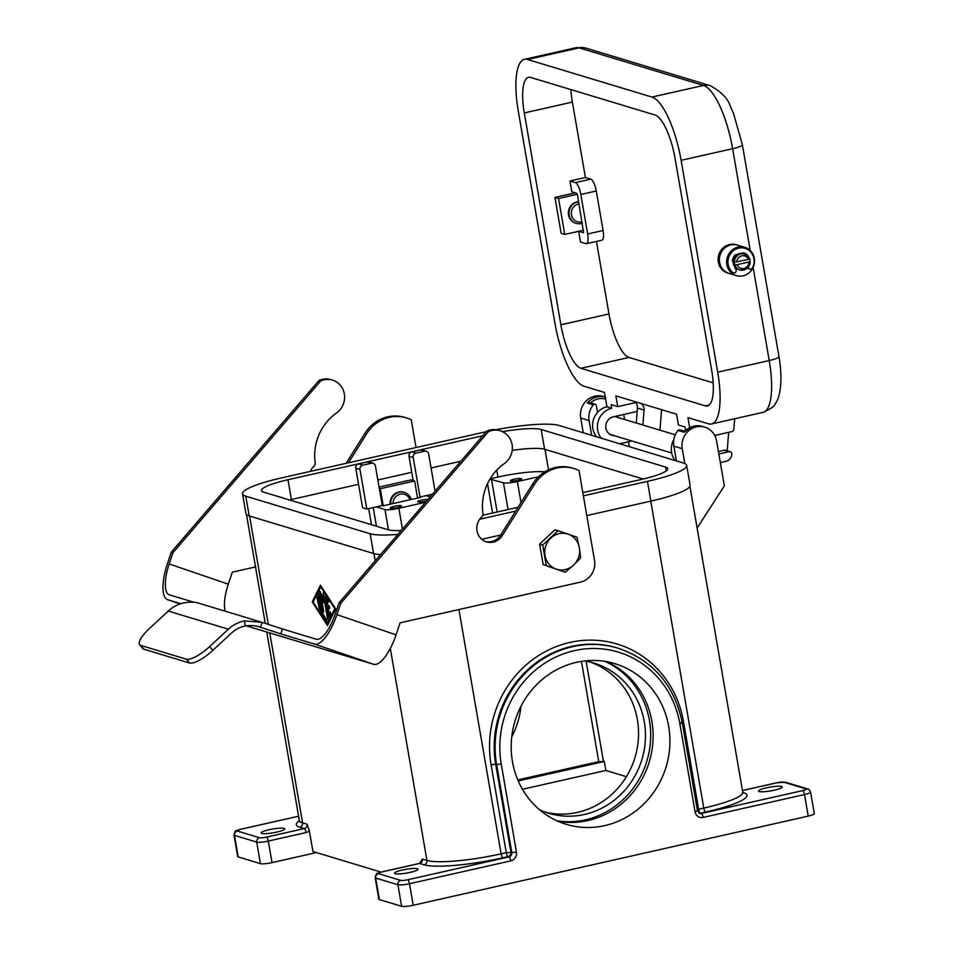 <?xml version="1.0" encoding="UTF-8"?>
<svg xmlns="http://www.w3.org/2000/svg" width="954" height="954" viewBox="0 0 954 954"><rect width="100%" height="100%" fill="white"/><g stroke="black" fill="none" stroke-linecap="round" stroke-linejoin="round"><path stroke-width="1.43" d="M193.674 602.177L169.359 594.831A29.526 10.041 -71.1 0 1 169.24 594.795A29.526 10.041 -71.1 0 1 169.18 563.945L172.996 552.64L320.687 380.968A18.46 17.363 -73.2 0 1 332.493 380.121A18.46 17.363 -73.2 0 1 344.466 394.837A18.46 17.363 -73.2 0 1 336.523 412.951A49.835 46.865 106.8 0 0 315.19 462.797A3.697 3.47 -73.2 0 1 313.985 466.184A14.763 13.881 106.8 0 0 310.312 471.407M485.658 541.598A14.763 13.881 106.8 0 0 498.095 538.128A14.763 13.881 106.8 0 0 500.647 535.039L532.749 483.881A36.92 34.714 -73.2 0 1 572.352 468.056L574.034 468.557A36.92 34.714 -73.2 0 1 579.006 470.513L594.509 560.284A18.46 17.363 -73.2 0 1 580.437 582.119L400.12 622.819L396.053 634.851A34.702 11.794 -71.1 0 1 373.67 664.318L314.546 644.081A34.702 11.794 108.9 0 0 336.929 614.626L340.745 603.322L488.436 431.649A18.46 17.363 -73.2 0 1 500.242 430.803A18.46 17.363 -73.2 0 1 512.215 445.506A18.46 17.363 -73.2 0 1 504.261 463.62A49.835 46.865 106.8 0 0 482.939 513.479A3.697 3.47 -73.2 0 1 481.734 516.865A14.763 13.881 106.8 0 0 477.06 531.092A14.763 13.881 106.8 0 0 486.48 541.884A14.763 13.881 106.8 0 0 499.777 538.64A14.763 13.881 106.8 0 0 502.329 535.552L534.431 484.382A36.92 34.714 -73.2 0 1 574.034 468.557M140.763 645.405L143.923 649.221A22.145 6.392 140.4 0 1 142.85 648.541L139.689 644.737A22.145 6.392 140.4 0 0 140.763 645.405L186.424 659.202A22.145 6.392 -39.6 0 0 209.63 646.585L228.376 629.211A34.702 32.627 -73.2 0 1 244.534 620.887L262.171 622.378L260.525 627.279L259.154 626.85M262.171 622.378L282.432 628.984L280.774 633.885L260.525 627.279C256.364 625.633 251.284 625.18 245.285 625.931A29.526 27.773 106.8 0 0 231.536 633.027L212.778 650.389A22.145 6.392 -39.6 0 1 189.584 663.018L143.923 649.221M282.432 628.984L316.191 639.192A29.526 10.041 -71.1 0 0 335.248 614.114L339.064 602.809L486.743 431.136A18.46 17.363 -73.2 0 1 498.56 430.29L500.242 430.803M486.743 431.136L488.436 431.649M339.064 602.809L340.745 603.322M280.774 633.885L314.546 644.081M139.689 644.737A22.145 6.392 140.4 0 1 149.54 628.424L168.298 611.061A34.702 32.627 106.8 0 1 184.444 602.737C191.122 601.759 195.999 601.962 199.076 603.322M198.396 603.095L260.621 621.901M180.807 603.679L167.701 599.72A34.702 11.794 108.9 0 1 167.558 599.684A34.702 11.794 108.9 0 1 167.499 563.432L171.315 552.127L319.006 380.467A18.46 17.363 -73.2 0 1 330.811 379.609L332.493 380.121M225.311 611.228A29.526 10.041 108.9 0 1 228.304 584.17L232.371 572.15L255.529 566.914M348.437 462.797L366.694 433.712A36.92 34.714 -73.2 0 1 406.285 417.888A36.92 34.714 -73.2 0 1 411.257 419.843L416.039 447.533M346.099 463.322L365.012 433.199A36.92 34.714 -73.2 0 1 404.603 417.375L406.285 417.888M172.996 552.64L171.315 552.127M320.687 380.968L319.006 380.467M246.12 625.788L373.67 664.318M606.267 661.587A83.94 78.944 -73.2 0 1 651.844 721.272A83.94 78.944 -73.2 0 1 587.843 820.559A83.94 78.944 -73.2 0 1 558.018 821.299M565.364 572.09A21.226 19.962 -73.2 0 1 565.221 572.114A21.226 19.962 -73.2 0 1 565.078 572.15L556.265 569.121A18.46 17.363 106.8 0 0 565.269 569.586A18.46 17.363 106.8 0 0 573.449 565.233L565.364 572.09M558.09 530.829A21.226 19.962 -73.2 0 1 558.221 530.794L555.145 529.864A21.226 19.962 -73.2 0 0 555.001 529.887A21.226 19.962 -73.2 0 0 554.858 529.923L557.947 530.853A21.226 19.962 -73.2 0 1 558.09 530.829M558.221 530.794L568.071 534.145A18.46 17.363 106.8 0 0 559.068 533.68A18.46 17.363 106.8 0 0 550.899 538.02A18.46 17.363 106.8 0 0 544.996 555.502A18.46 17.363 106.8 0 0 556.265 569.121L546.427 565.77A21.226 19.962 -73.2 0 1 546.237 565.543L542.719 545.151A21.226 19.962 -73.2 0 1 542.814 544.865L557.947 530.853M390.711 504.117A11.078 10.411 -73.2 0 1 399.297 492.216A11.078 10.411 -73.2 0 1 404.353 492.383A11.078 10.411 -73.2 0 1 411.186 499.491M393.024 503.593A9.23 8.681 -73.2 0 1 409.97 499.765M404.353 492.383L403.757 492.204A11.078 10.411 106.8 0 0 398.689 492.025A11.078 10.411 106.8 0 0 390.126 504.237M679.94 429.872A1.848 1.741 106.8 0 0 678.055 430.433A18.46 17.363 106.8 0 0 673.834 446.15L676.386 460.913M591.671 435.322L589.119 420.559A18.46 17.363 -73.2 0 1 593.34 404.842A1.848 1.741 -73.2 0 1 596.357 405.641L597.526 412.39M589.632 402.588L590.466 403.053L587.33 403.029L593.34 404.842M397.675 507.48A5.724 0.918 170.2 0 1 390.174 507.898A5.724 0.918 170.2 0 1 393.954 506.359A5.724 0.918 170.2 0 1 401.455 505.954A5.724 0.918 170.2 0 1 397.675 507.48M517.903 480.351A5.724 0.918 170.2 0 1 510.402 480.756A5.724 0.918 170.2 0 1 514.17 479.218A5.724 0.918 170.2 0 1 521.671 478.813A5.724 0.918 170.2 0 1 517.903 480.351M426.76 500.874A5.724 0.918 170.2 0 1 425.162 501.279A5.724 0.918 170.2 0 1 417.661 501.697A5.724 0.918 170.2 0 1 421.429 500.158A5.724 0.918 170.2 0 1 428.012 499.419M517.783 779.907L598.754 761.638L604.287 761.495L518.213 780.921M774.302 790.186A11.997 1.92 170.2 0 1 758.573 791.045A11.997 1.92 170.2 0 1 766.491 787.825A11.997 1.92 170.2 0 1 782.22 786.967A11.997 1.92 170.2 0 1 774.302 790.186M402.397 870.024A11.997 1.92 -9.8 0 0 394.479 873.244A11.997 1.92 -9.8 0 0 410.208 872.373A11.997 1.92 -9.8 0 0 418.126 869.154A11.997 1.92 -9.8 0 0 402.397 870.024M538.497 476.773L517.366 481.543A11.078 1.765 -9.8 0 1 503.45 482.784L489.951 479.099M269.016 829.73A11.997 1.92 170.2 0 1 284.745 828.859A11.997 1.92 170.2 0 1 276.827 832.079A11.997 1.92 170.2 0 1 261.098 832.949A11.997 1.92 170.2 0 1 269.016 829.73M520.979 706.294A78.407 73.732 -73.2 0 1 511.749 736.846M512.453 761.614A83.94 78.944 -73.2 0 1 614.829 663.626A83.94 78.944 -73.2 0 1 668.671 726.352A83.94 78.944 -73.2 0 1 566.282 824.339A83.94 78.944 -73.2 0 1 512.453 761.614M545.235 812.104A78.407 73.732 106.8 0 0 637.379 719.626A78.407 73.732 106.8 0 0 590.526 662.171M584.48 660.967A78.407 73.732 -73.2 0 1 594.008 663.125A78.407 73.732 -73.2 0 1 644.284 721.713A78.407 73.732 -73.2 0 1 548.657 813.237A78.407 73.732 -73.2 0 1 539.523 809.755M419.259 863.513A3.697 1.109 77.3 0 1 419.426 863.43L422.431 859.065A3.697 3.47 106.8 0 1 419.617 863.442L424.125 864.801A62.749 10.029 -9.8 0 0 502.949 857.789L508.1 856.62A3.697 1.109 77.3 0 1 507.063 855.321A3.697 1.109 77.3 0 1 506.276 852.673L501.124 853.83A59.065 9.445 170.2 0 1 426.939 860.436L422.431 859.065M381.469 872.051A3.697 1.109 77.3 0 1 381.648 871.956C375.948 874.389 376.902 871.598 375.161 877.668L378.881 899.217A9.23 1.479 170.2 0 0 379.394 899.586L401.622 906.3A9.23 1.479 170.2 0 0 413.213 905.274L808.217 816.099A9.23 1.479 -9.8 0 0 814.311 813.619L810.578 792.082A9.23 1.479 -9.8 0 1 804.496 794.551A3.697 1.109 -102.7 0 0 803.709 791.915A3.697 1.109 -102.7 0 0 802.672 790.604L701.345 813.476A3.697 3.47 -73.2 0 1 698.733 812.975M299.353 820.762A62.749 10.029 -9.8 0 0 299.759 827.225L304.266 828.585A3.697 3.47 -73.2 0 0 307.081 824.22L309.358 830.803L312.936 851.517L381.051 872.099M240.277 829.396A3.697 1.109 77.3 0 1 240.456 829.3C234.756 831.733 235.71 828.943 233.968 835.012L237.701 856.561A9.23 1.479 -9.8 0 0 238.202 856.93L260.43 863.644A9.23 1.479 -9.8 0 0 272.021 862.619L268.301 841.07A3.697 1.109 -102.7 0 0 267.514 838.423A3.697 1.109 -102.7 0 0 266.476 837.111A5.533 0.882 170.2 0 1 259.524 837.731L237.296 831.017A5.533 0.882 170.2 0 1 240.647 829.312L298.59 816.23L240.456 829.3A3.697 1.109 77.3 0 1 240.647 829.312M327.437 625.574L312.232 601.831L320.461 585.184L335.665 608.914L327.437 625.574M425.556 502.269L398.867 508.291A11.078 1.765 -9.8 0 1 384.951 509.531L388.457 529.84M382.256 505.548L366.801 509.031L359.98 469.535A3.697 3.47 -73.2 0 1 362.794 465.17L371.38 463.227A3.697 3.47 -73.2 0 1 375.435 466.041L382.256 505.548L383.15 505.823L420.941 497.284L420.034 497.01L413.213 457.515A3.697 3.47 -73.2 0 1 416.027 453.15L424.613 451.218A3.697 3.47 -73.2 0 1 428.668 454.032L435.084 491.191M426.307 451.266L422.097 450.002A3.697 3.47 106.8 0 0 420.404 449.942L411.818 451.886A3.697 3.47 106.8 0 0 409.004 456.25L413.201 480.542M376.246 506.896L384.951 509.531M490.117 478.813L497.964 477.048A40.605 6.487 170.2 0 1 544.865 471.813M379.072 487.1L411.019 479.886L414.62 480.971L380.276 488.722L383.222 505.799M604.287 761.495L605.838 770.474L522.446 789.292M605.838 770.474L626.384 776.675M316.466 852.578L272.021 862.619M432.496 494.208L426.044 495.663L430.171 496.903M414.62 480.971L417.578 498.048M380.276 488.722L379.298 488.436M373.062 463.286L368.852 462.022A3.697 3.47 -73.2 0 0 367.171 461.963L358.585 463.894A3.697 3.47 -73.2 0 0 355.77 468.271L362.592 507.766L366.801 509.031M426.044 495.663L420.034 497.01M583.252 432.782L580.712 418.019A18.46 17.363 -73.2 0 1 603.214 396.47A18.46 17.363 -73.2 0 1 604.407 396.888M617.739 415.837L618.037 417.506M623.749 414.477L624.62 419.498M628.471 441.762L629.318 446.699M678.055 430.433L684.066 432.245L685.318 431.494L684.066 432.245A18.46 17.363 -73.2 0 1 693.916 426.14A18.46 17.363 -73.2 0 1 702.359 426.426L704.756 427.153A18.46 17.363 -73.2 0 1 716.597 440.939L724.348 485.824L697.124 528.063M684.817 463.561L682.241 448.69A18.46 17.363 -73.2 0 1 704.756 427.153M568.071 534.145L576.884 537.174A21.226 19.962 -73.2 0 1 577.063 537.4L579.34 547.751A18.46 17.363 106.8 0 0 568.071 534.145M580.485 558.078L573.449 565.233A18.46 17.363 106.8 0 0 579.34 547.751L580.592 557.792A21.226 19.962 -73.2 0 1 580.485 558.078M565.078 572.15L546.427 565.77M542.814 544.865L539.726 543.935L554.858 529.923M546.237 565.543L543.16 564.613L539.63 544.221L542.719 545.151M326.125 596.286L329.774 616.642M328.713 615.652L325.636 595.797L328.307 599.696L328.581 602.153L326.793 599.613L327.771 605.253L329.118 605.659L329.655 608.354L328.236 607.948L329.202 613.589L330.12 611.872L330.847 614.459L329.464 617.131L328.713 615.652L329.392 615.497M330.501 612.206L329.202 613.589M328.236 607.948L329.834 608.068M326.793 599.613L328.784 601.497M316.955 597.526L317.098 596.31L317.849 597.8L319.793 611.12L316.955 597.526L317.634 597.371L319.995 610.405M327.162 624.023L334.759 608.64L320.723 586.734L313.127 602.105L327.162 624.023L335.414 608.545M334.759 608.64L335.391 608.497M320.723 586.734L321.355 586.591M312.232 601.831L313.151 602.057M327.222 624.011L327.771 624.882M320.806 585.72L312.912 601.676M318.851 594.306L322.07 613.136L327.139 621.614M321.379 613.291L318.362 593.746L322.154 612.778L326.65 619.814L326.602 622.008L321.808 614.519L321.379 613.291L322.07 613.136M323.871 597.514L323.478 602.678L321.164 596.691L323.644 611.025L323.489 612.241L322.738 610.751L319.542 592.267L319.685 591.051L320.222 591.73L322.69 598.086L323.299 592.148L328.343 618.478L328.2 619.695L327.449 618.216L323.871 597.514L324.551 597.359L328.403 618.991M323.764 592.672L323.37 597.931L322.69 598.086M320.174 591.611L323.692 611.526M321.164 596.691L321.856 596.536L323.597 601.068M586.793 515.577L650.866 501.112A59.434 9.504 -9.8 0 0 690.088 485.157L686.677 465.409A59.434 9.504 -9.8 0 0 683.41 463.036L559.044 425.46A59.434 9.504 -9.8 0 0 495.877 429.717M481.746 539.296L500.659 535.027L502.329 535.552M486.278 431.685A59.434 9.504 -9.8 0 0 484.393 432.102L281.74 477.859A59.434 9.504 -9.8 0 0 242.519 493.814L245.929 513.562A59.434 9.504 -9.8 0 0 249.197 515.935L373.563 553.499A59.434 9.504 -9.8 0 0 380.539 554.596M643.163 479.027L544.591 449.251A40.235 6.428 -9.8 0 0 512.191 450.383M460.854 461.235L431.077 467.961M411.782 472.313L377.832 479.981M358.549 484.334L291.399 499.491A40.235 6.428 -9.8 0 0 289.444 499.944M502.448 431.649A40.235 6.428 170.2 0 1 541.18 429.503L665.546 467.066A40.235 6.428 170.2 0 1 667.752 468.676A40.235 6.428 170.2 0 1 641.207 479.48L582.834 492.658M401.264 530.507A40.235 6.428 170.2 0 1 388.016 529.72L263.65 492.145A40.235 6.428 170.2 0 1 261.444 490.547A40.235 6.428 170.2 0 1 287.989 479.743L482.76 435.775M518.07 507.278L482.772 515.243M242.519 493.814A59.434 9.504 -9.8 0 0 245.786 496.175L370.152 533.751A59.434 9.504 -9.8 0 0 397.901 534.407M479.647 519.25L515.661 511.117M583.383 495.83L647.456 481.365A59.434 9.504 -9.8 0 0 686.677 465.409M614.543 435.739A9.6 9.027 -73.2 0 1 613.231 416.85L637.189 411.448L637.451 408.097A7.382 6.94 106.8 0 0 635.65 402.6M738.086 247.098A14.763 13.881 -73.2 0 1 744.835 247.324A14.763 13.881 -73.2 0 1 754.495 261.933A14.763 13.881 -73.2 0 1 743.047 275.825A14.763 13.881 -73.2 0 1 736.297 275.599A14.763 13.881 -73.2 0 1 726.638 260.991A14.763 13.881 -73.2 0 1 738.086 247.098M736.297 275.599L729.083 273.416A14.763 13.881 -73.2 0 1 719.423 258.808A14.763 13.881 -73.2 0 1 730.871 244.916A14.763 13.881 -73.2 0 1 737.621 245.154L744.835 247.324M729.023 273.404A14.763 13.881 -73.2 0 1 728.963 273.381A14.763 13.881 -73.2 0 1 719.304 258.772A14.763 13.881 -73.2 0 1 730.752 244.88A14.763 13.881 -73.2 0 1 737.502 245.106A14.763 13.881 -73.2 0 1 737.561 245.13M728.963 273.381L727.759 273.023A14.763 13.881 -73.2 0 1 718.1 258.415A14.763 13.881 -73.2 0 1 729.548 244.522A14.763 13.881 -73.2 0 1 736.297 244.749L737.502 245.106M749.653 258.975A8.3 7.811 -73.2 0 1 750.094 261.694L734.89 265.129A8.3 7.811 106.8 0 0 739.839 269.922L738.646 269.553A8.3 7.811 -73.2 0 1 742.379 253.418A8.3 7.811 -73.2 0 1 743.261 253.609M742.427 253.37A8.3 7.811 -73.2 0 1 742.963 253.514A8.3 7.811 -73.2 0 1 743.023 253.525M733.221 272.808A2.302 2.17 -73.2 0 1 732.338 272.367A13.845 13.022 -73.2 0 1 729.357 255.135A13.845 13.022 -73.2 0 1 744.752 248.267A13.845 13.022 -73.2 0 1 744.895 248.314M735.105 267.227A1.848 1.741 106.8 0 0 735.57 268.968A2.302 2.17 -73.2 0 1 733.376 272.856A2.302 2.17 -73.2 0 1 732.636 272.462A13.845 13.022 -73.2 0 1 729.655 255.219A13.845 13.022 -73.2 0 1 745.05 248.35A13.845 13.022 -73.2 0 1 752.432 267.991A2.302 2.17 -73.2 0 1 748.353 267.108M748.449 259.393L749.606 258.82A8.3 7.811 106.8 0 0 734.389 262.255L748.449 259.393A6.463 6.07 -73.2 0 0 736.75 262.04M748.651 256.888A1.848 1.741 106.8 0 0 748.496 256.578A9.23 8.681 106.8 0 0 744.239 252.953A1.848 1.741 106.8 0 0 742.379 253.418A8.3 7.811 -73.2 0 1 743.452 253.657L749.606 258.82M734.389 262.255A8.3 7.811 -73.2 0 0 734.89 265.129L750.202 261.766C749.904 266.083 747.757 268.837 743.738 270.054L739.839 269.922A8.3 7.811 106.8 0 0 743.643 270.054M582.369 223.248A11.078 10.411 -73.2 0 1 581.284 223.558A11.078 10.411 -73.2 0 1 576.228 223.379A11.078 10.411 -73.2 0 1 568.978 212.432A11.078 10.411 -73.2 0 1 577.564 202.01A11.078 10.411 -73.2 0 1 578.673 201.819M582.119 221.793A9.23 8.681 -73.2 0 1 571.434 214.9A9.23 8.681 -73.2 0 1 579.03 203.882M578.637 201.592A11.078 10.411 106.8 0 0 576.967 201.831A11.078 10.411 106.8 0 0 568.381 212.241A11.078 10.411 106.8 0 0 575.62 223.2L576.228 223.379M583.621 232.669L577.528 195.188L576.61 193.209L571.804 191.766L569.943 180.986L585.41 177.504L572.376 102.09A40.605 12.187 77.3 0 1 570.886 89.593M583.574 230.176L564.756 234.434L558.555 198.527L554.942 197.43L575.345 192.827M554.942 197.43L561.143 233.336L564.756 234.434M577.301 194.294L558.555 198.527M560.88 324.801L524.295 112.954A40.605 12.187 77.3 0 1 528.564 77.334A40.605 12.187 77.3 0 1 530.686 77.441L655.052 115.017A40.605 12.187 77.3 0 1 675.098 158.507L711.696 370.367A40.605 12.187 77.3 0 1 707.415 405.975A40.605 12.187 77.3 0 1 705.292 405.867L580.926 368.292A40.605 12.187 77.3 0 1 560.88 324.801L608.974 313.949L596.453 241.445M585.41 177.504L590.812 179.137A11.078 3.327 77.3 0 1 596.274 190.991L603.095 230.498A11.078 3.327 77.3 0 1 601.938 240.205L586.471 243.699A11.078 3.327 -102.7 0 1 585.899 243.664L580.497 242.03L578.637 231.297M586.471 243.699A11.078 3.327 -102.7 0 0 587.64 233.98L580.819 194.485A11.078 3.327 -102.7 0 0 575.357 182.619L569.943 180.986M583.443 232.716L578.696 231.285M713.187 382.864L629.008 357.44A40.605 12.187 77.3 0 1 608.974 313.949M749.713 269.088A2.302 2.17 -73.2 0 1 748.103 267.406M747.876 255.97A9.23 8.681 106.8 0 0 743.989 252.882L744.239 252.953M737.096 254.611A1.848 1.741 106.8 0 0 735.212 254.992A9.23 8.681 106.8 0 0 732.469 260.192A1.848 1.741 106.8 0 0 733.197 262.016M738.217 269.433A8.3 7.811 -73.2 0 1 738.157 269.41A8.3 7.811 -73.2 0 1 735.057 267.549M732.708 261.515A8.3 7.811 -73.2 0 1 736.583 254.479M738.468 269.505A8.3 7.811 -73.2 0 1 735.069 267.466M732.827 261.682A8.3 7.811 -73.2 0 1 736.726 254.503M636.27 423.027L637.189 411.448M601.282 438.232A18.46 17.363 106.8 0 1 611.741 408.24L611.12 404.639L617.727 406.642L635.865 402.552A7.382 6.94 -73.2 0 1 637.427 402.385M640.897 403.435A7.382 6.94 -73.2 0 1 644.057 410.089L642.877 425.019M659.941 430.171L661.563 409.671M685.628 430.481L685.02 426.975L678.413 424.971L676.553 414.203L615.867 395.862L617.727 406.642M596.477 436.777A18.46 17.363 -73.2 0 1 606.935 406.786L604.454 392.416L584.027 386.251A59.065 17.721 77.3 0 1 554.882 322.989L518.284 111.141A59.065 17.721 77.3 0 1 524.509 59.327A59.065 17.721 77.3 0 1 527.586 59.494L651.952 97.058A59.065 17.721 77.3 0 1 681.108 160.32L717.694 372.179A59.065 17.721 77.3 0 1 711.481 423.981A59.065 17.721 77.3 0 1 708.393 423.814L687.965 417.649L689.694 427.63M619.611 443.765L631.918 440.986M611.741 408.24L606.935 406.786M718.839 453.961L728.975 451.671A2.588 2.433 -73.2 0 1 730.168 451.707L725.35 450.252A2.588 2.433 106.8 0 0 724.169 450.216L718.422 451.516M728.665 432.341L727.198 450.813M730.168 451.707A2.588 2.433 -73.2 0 1 731.849 454.307L731.837 454.45A7.382 6.94 -73.2 0 1 726.125 461.271L720.33 462.571M734.663 418.746L733.829 429.24A2.588 2.433 -73.2 0 1 731.825 431.625L714.737 435.477M685.509 430.588A18.46 17.363 106.8 0 0 683.875 431.053M673.87 439.46A18.46 17.363 106.8 0 0 675.182 460.555M245.285 625.931L244.534 620.887M336.929 614.626L396.053 634.851M532.749 483.881L534.431 484.382M209.63 646.585L212.778 650.389M186.424 659.202L189.584 663.018M260.525 627.279L258.272 626.599M228.376 629.211L168.298 611.061M167.701 599.72L180.032 603.942L167.558 599.684M169.18 563.945L228.304 584.17M366.694 433.712L365.012 433.199M590.645 402.886A16.612 15.622 -73.2 0 1 598.098 398.891A16.612 15.622 -73.2 0 1 605.611 399.13M605.265 397.091A18.46 17.363 106.8 0 0 597.18 396.912A18.46 17.363 106.8 0 0 587.33 403.029M581.439 661.372L598.754 761.638M491.441 479.158L497.117 512.012M373.229 507.588L376.448 526.226M605.027 661.384A83.94 78.944 -73.2 0 1 649.435 720.544A83.94 78.944 -73.2 0 1 585.434 819.832A83.94 78.944 -73.2 0 1 556.862 820.786M375.161 877.668A9.23 1.479 -9.8 0 0 375.673 878.038L397.901 884.752A9.23 1.479 -9.8 0 0 409.493 883.726L510.819 860.854A3.697 1.109 -102.7 0 0 510.032 858.206A3.697 1.109 -102.7 0 0 508.995 856.895L508.1 856.62A3.697 3.47 106.8 0 0 510.915 852.256L495.71 764.285L491.083 764.703L506.276 852.673L511.809 852.53A3.697 3.47 -73.2 0 1 508.995 856.895L407.668 879.767A5.533 0.882 170.2 0 1 400.716 880.387L378.488 873.673A5.533 0.882 170.2 0 1 381.838 871.968L419.617 863.442A3.697 1.109 77.3 0 0 419.426 863.43L381.648 871.956A3.697 1.109 77.3 0 1 381.838 871.968M697.291 809.612L698.626 809.254A3.697 1.109 -102.7 0 0 699.413 811.89A3.697 1.109 -102.7 0 0 700.451 813.202L705.602 812.045A62.749 10.029 -9.8 0 0 743.56 792.691L742.808 792.464M743.56 792.691A3.697 3.47 -73.2 0 1 742.927 792.774M705.602 812.045A3.697 1.109 77.3 0 1 704.565 810.733A3.697 1.109 77.3 0 1 703.778 808.086L698.626 809.254L683.422 721.272A103.354 97.201 106.8 0 0 569.884 642.447A103.354 97.201 106.8 0 0 491.083 764.703M495.71 764.285A99.669 93.73 -73.2 0 1 571.708 646.395A99.669 93.73 -73.2 0 1 617.274 647.945L618.18 648.219A99.669 93.73 106.8 0 0 572.615 646.669A99.669 93.73 106.8 0 0 496.617 764.559L511.809 852.53L516.448 852.113L501.255 764.142L495.71 764.285M502.949 857.789A3.697 1.109 77.3 0 1 501.911 856.477A3.697 1.109 77.3 0 1 501.124 853.83L458.922 609.546M390.317 648.41L426.939 860.436A3.697 3.47 -73.2 0 1 424.125 864.801M299.759 827.225A3.697 3.47 106.8 0 0 302.573 822.861A59.065 9.445 170.2 0 1 299.329 820.512L299.198 821.585M233.968 835.012A9.23 1.479 -9.8 0 0 234.481 835.382L256.709 842.096A9.23 1.479 -9.8 0 0 268.301 841.07L306.079 832.544A3.697 1.109 -102.7 0 0 305.292 829.897A3.697 1.109 -102.7 0 0 304.266 828.585L266.476 837.111M260.43 863.644L256.709 842.096A3.697 3.47 -73.2 0 1 259.524 837.731M238.202 856.93L234.481 835.382A3.697 3.47 -73.2 0 1 237.296 831.017M742.462 790.556L776.842 782.793A5.533 0.882 170.2 0 1 783.794 782.173L806.023 788.898A5.533 0.882 170.2 0 1 802.672 790.604M742.45 790.508L776.639 782.793L785.476 782.232A3.697 3.47 106.8 0 0 783.794 782.173M808.634 789.399A3.697 3.47 106.8 0 0 806.023 788.898M501.255 764.142A95.972 90.26 -73.2 0 1 574.427 650.628A95.972 90.26 -73.2 0 1 679.868 723.824L695.061 811.794A7.382 6.94 106.8 0 0 703.17 817.435A3.697 1.109 -102.7 0 0 702.382 814.788A3.697 1.109 -102.7 0 0 701.345 813.476L700.451 813.202A3.697 3.47 106.8 0 1 699.234 813.249M703.17 817.435L804.496 794.551L808.217 816.099M695.061 811.794L697.493 810.805L682.301 722.834C674.43 685.127 653.061 660.251 618.18 648.219M679.868 723.824L682.301 722.834M413.213 905.274L409.493 883.726A3.697 1.109 -102.7 0 0 408.706 881.079A3.697 1.109 -102.7 0 0 407.668 879.767M379.394 899.586L375.673 878.038A3.697 3.47 -73.2 0 1 378.488 873.673M401.622 906.3L397.901 884.752A3.697 3.47 -73.2 0 1 400.716 880.387M510.819 860.854A7.382 6.94 106.8 0 0 516.448 852.113M306.079 832.544A7.382 6.94 106.8 0 0 309.358 830.803M307.081 824.22L302.573 822.861L269.767 632.931M268.301 624.417L249.578 516.042M375.184 560.821L373.944 553.606M681.347 721.928L683.422 721.272M743.226 793.203L742.749 792.225A59.065 9.445 170.2 0 1 703.778 808.086L650.759 501.136M517.366 481.543L521.003 502.603M402.457 529.112L398.867 508.291M409.004 456.25L413.213 457.515M368.697 508.601L371.476 524.724M503.45 482.784L508.077 509.531M487.506 483.654L492.586 513.025M497.964 477.048L496.772 470.107M291.471 500.552L291.292 499.514M603.393 761.22L586.114 661.229M548.502 469.857L544.972 449.358M355.77 468.271L359.98 469.535M358.585 463.894L362.794 465.17M367.171 461.963L371.38 463.227M411.818 451.886L416.027 453.15M420.404 449.942L424.613 451.218M589.119 420.559L580.712 418.019M673.834 446.15L682.241 448.69M325.493 597.013L326.173 596.858M319.041 609.63L319.733 609.475M318.219 594.962L318.898 594.807M321.808 614.519L322.5 614.364M327.449 618.216L328.128 618.061M319.542 592.267L320.234 592.112M322.738 610.751L323.43 610.596M541.18 429.503L544.591 449.251M287.989 479.743L291.399 499.491M665.546 467.066L666.214 470.93M245.786 496.175L249.197 515.935M370.152 533.751L373.563 553.499M647.456 481.365L650.866 501.112M753.135 267.406L769.222 360.54A14.763 2.361 -9.8 0 0 777.522 357.929A14.763 2.361 -9.8 0 0 778.965 356.581L742.367 144.722A14.763 2.361 170.2 0 1 740.936 146.069A14.763 2.361 170.2 0 1 732.624 148.693L750.214 250.497M748.95 262.267A6.463 6.07 -73.2 0 1 737.239 264.914M524.295 112.954L572.376 102.09M587.64 233.98L603.095 230.498M580.819 194.485L596.274 190.991M575.357 182.619L590.812 179.137M637.451 408.097L644.057 410.089M724.169 450.216L728.975 451.671M717.694 372.179L769.222 360.54A59.065 17.721 77.3 0 1 762.997 412.355C770.939 408.801 774.982 405.951 775.137 403.804C780.336 397.818 783.031 379.787 778.965 356.581M742.367 144.722L733.531 113.419L730.275 106.276C728.081 98.727 721.403 91.858 710.229 85.657A14.763 13.881 106.8 0 0 703.48 85.431A59.065 17.721 77.3 0 1 732.624 148.693L681.108 160.32M710.229 85.657L585.863 48.094A14.763 13.881 106.8 0 0 579.114 47.855L703.48 85.431L651.952 97.058M524.509 59.327L576.025 47.7A59.065 17.721 77.3 0 1 579.114 47.855L527.586 59.494M580.926 368.292L629.008 357.44M705.292 405.867L709.275 404.973M684.328 431.804L693.82 426.128L702.359 426.426M684.769 431.327L679.892 429.849M595.177 404.257L589.703 402.6M785.476 782.232L807.704 788.946C808.563 788.708 809.517 789.745 810.578 792.082M699.664 813.416L697.493 810.805M299.329 820.512L266.774 632.025M265.284 623.427L246.478 514.54M742.749 792.225L689.897 486.254M605.623 397.198L603.214 396.47M609.797 434.308L671.688 452.995M614.734 416.516L675.313 434.809M576.025 47.7L585.863 48.094M711.481 423.981L762.997 412.355"/></g></svg>
